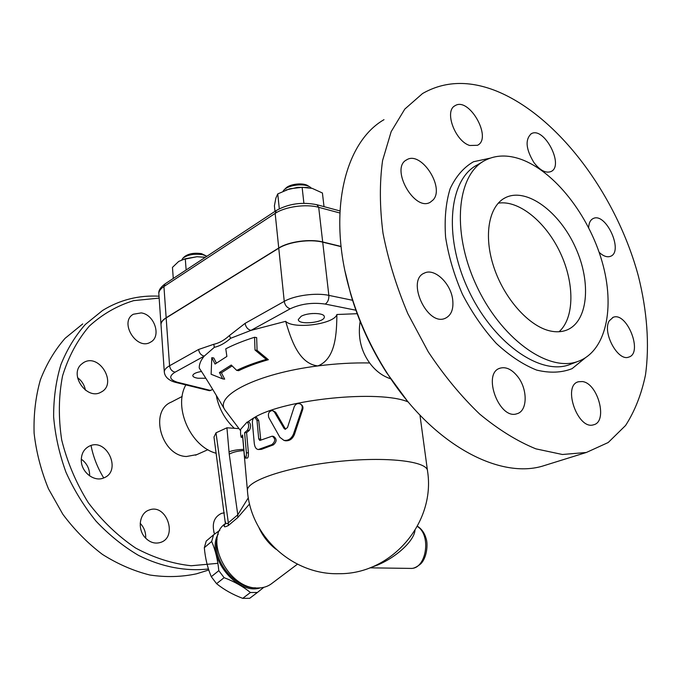 <?xml version="1.0" encoding="UTF-8"?>
<svg xmlns="http://www.w3.org/2000/svg" width="682" height="682" viewBox="0 0 682 682"><rect width="100%" height="100%" fill="white"/><g stroke="black" fill="none" stroke-linecap="round" stroke-linejoin="round"><path stroke-width="1.02" d="M520.784 159.23C507.664 154.644 495.857 154.967 485.362 160.219C457.204 173.953 451.152 230.499 475.831 284.215C500.187 338.067 547.595 372.21 577.236 361.673C606.23 352.031 615.462 307.608 602.036 261.445C588.745 215.222 554.628 171.293 520.784 159.23M496.897 91.218C469.412 80.161 444.638 80.928 422.567 93.519L404.801 109.086L391.17 131.635L382.568 160.585C379.507 182.742 379.652 206.919 382.994 233.133C388.237 259.987 396.523 286.849 407.845 313.694L428.27 351.844C444.05 375.603 461.185 396.353 479.693 414.093C498.551 429.686 517.288 441.271 535.907 448.858L562.411 454.493L586.367 452.473L608.225 442.507L625.59 425.474C634.848 411.058 641.481 394.213 645.487 374.938C649.656 344.811 647.082 310.949 638.437 276.304C616.741 195.419 558.882 116.682 496.897 91.218M469.77 145.496C455.15 141.336 443.939 110.876 455.056 105.701C469.054 96.46 492.634 138.241 477.494 145.292L469.77 145.496M433.155 199.903L430.24 202.273C414.324 211.991 389.78 167.84 406.719 159.801C420.982 150.552 445.039 187.32 433.155 199.903M452.652 299.355C453.786 308.989 451.356 315.289 445.355 318.255C427.392 326.985 405.722 279.995 424.502 273.039C434.519 267.898 450.691 283.243 452.652 299.355M517.604 376.473C527.859 389.132 527.672 411.127 516.982 413.727C499.198 420.41 481.756 372.977 500.145 368.161C506.035 366.592 511.858 369.363 517.604 376.473M582.394 381.553C598.046 383.284 608.156 421.851 593.553 424.792C577.807 430.325 562.13 385.449 578.421 381.758L582.394 381.553M609.273 320.821L613.178 317.3C626.988 311.469 643.382 353.361 628.71 357.104C617.901 361.75 601.984 332.108 609.273 320.821M588.643 227.643C588.89 222.886 590.424 219.834 593.255 218.504C605.957 212.034 624.004 251.854 610.407 256.347C607.091 257.515 603.34 256.176 599.146 252.323M533.921 162.555C525.839 149.153 524.961 139.546 531.278 133.732C544.023 126.051 564.687 165.897 550.945 171.566C545.728 173.45 540.05 170.44 533.921 162.555M345.16 271.709L350.608 293.806C358.766 321.648 370.727 347.88 386.481 372.508L406.787 400.223M542.122 466.241C497.903 479.062 431.689 443.334 387.308 373.404C371.059 348.008 358.732 320.958 350.309 292.246C326.925 213.509 344.367 142.436 383.992 119.674M550.553 331.043C529.309 326.678 504.313 298.989 493.819 267.071C483.197 235.154 488.951 205.342 505.763 197.507C526.862 187.311 559.555 211.872 575.455 247.43C591.72 282.842 588.131 322.552 565.932 330.369C561.286 331.998 556.162 332.219 550.553 331.043M498.235 203.159C518.874 199.8 545.839 222.008 560.152 252.493C574.611 282.919 574.67 317.838 559.061 331.742M82.718 323.933L65.071 338.332C54.731 350.181 46.495 364.035 40.366 379.891C35.634 396.66 33.546 414.409 34.1 433.138C36.24 452.064 41.031 470.623 48.465 488.806L62.829 514.254C74.474 529.846 87.68 543.239 102.462 554.423C117.824 564.099 133.629 570.962 149.887 575.02C166.058 577.415 181.6 577.006 196.51 573.809L203.492 571.635M85.403 390.164C84.44 385.015 81.831 380.846 77.56 377.658M89.589 475.857L89.606 473.939C89.103 467.716 86.324 462.788 81.277 459.174M145.684 538.183C145.957 532.795 144.337 528.073 140.816 524.006L140.202 523.358M214.574 534.091L213.781 531.841M159.025 296.201C138.702 295.093 119.879 299.85 102.564 310.481L85.344 324.444C75.208 335.936 67.041 349.372 60.843 364.776C55.958 381.085 53.554 398.433 53.631 416.83C55.216 435.491 59.325 453.956 65.966 472.225C73.971 490.008 84.014 506.342 96.102 521.236C109.12 534.986 123.263 546.376 138.54 555.395C161.873 567.057 185.99 571.55 208.453 568.967M217.865 563.332L191.241 565.745C172.555 563.775 154.021 557.885 135.658 548.064C117.901 536.069 102.112 520.937 88.293 502.685C76.103 483.052 67.237 462.14 61.695 439.941C58.311 417.657 58.601 396.31 62.556 375.893C68.515 356.626 77.424 340.045 89.274 326.149C102.462 314.146 117.261 305.647 133.681 300.643L159.153 298.102M182.188 396.455L171.344 402.082C149.008 410.82 161.302 455.874 186.433 456.505L196.791 454.63M141.217 312.902C154.609 314.53 161.694 336.738 150.5 342.176C136.681 350.906 118.873 321.981 133.365 314.232L141.217 312.902M81.26 364.35L83.562 362.611C99.325 352.662 117.833 384.094 101.013 392.141C87.185 400.581 68.908 375.032 81.26 364.35M81.286 460.674C81.235 453.828 83.886 449.003 89.231 446.199C106.648 437.239 122.231 470.964 103.869 477.869C94.5 482.302 81.456 472.49 81.286 460.674M145.326 537.8C137.039 529.275 139.392 513.009 149.162 510.034C166.596 502.992 178.36 537.544 160.168 542.54C154.78 543.997 149.827 542.412 145.326 537.8M214.515 534.134C211.599 523.947 213.926 517.024 221.522 513.35L224.293 512.847M285.98 189.98L297.684 187.354L308.213 187.533M181.855 259.74L196.979 256.722L205.444 257.242M218.223 534.1C205.112 555.37 236.603 595.812 260.302 587.875M263.832 587.313L257.387 592.488L250.405 592.513C243.116 586.52 234.361 581.576 224.122 577.671L218.803 570.646C217.754 559.675 215.384 549.956 211.667 541.482L213.577 534.824L219.834 530.289M213.577 534.824L206.245 541.031L204.319 547.68C205.265 558.336 207.592 568.012 211.292 576.699L216.569 583.673C223.986 589.683 232.698 594.576 242.715 598.353L249.689 598.302L257.387 592.488M211.667 541.482L204.319 547.68M218.803 570.646L211.292 576.699M224.122 577.671L216.569 583.673M250.405 592.513L242.715 598.353M217.081 539.292C211.693 559.555 234.83 588.83 255.571 587.799M283.081 191.182L284.027 189.954C288.563 184.754 304.973 183.04 310.267 187.2L311.324 188.13M312.399 313.507L309.227 313.856M309.432 186.689L308.204 185.93C303.661 182.367 289.637 183.833 285.741 188.283L284.377 189.613M181.906 259.723L182.887 258.197C187.686 254.65 194.31 253.491 202.759 254.718L206.902 256.279M206.825 256.236L201.54 253.661C194.31 252.613 188.641 253.61 184.524 256.645L183.134 257.967M324.018 206.637L322.416 192.989L312.134 188.343L302.126 187.328L289.697 188.786L277.753 193.91L275.869 198.087L274.411 205.785L274.982 211.369M205.316 257.327L196.979 256.722L185.274 258.768L178.693 261.436L172.461 267.387L173.279 278.452M303.899 203.27L302.126 187.328M279.305 208.769L277.753 193.91M186.143 269.978L185.274 258.768M224.668 409.473L225.205 410.334L224.668 409.473C218.845 399.626 207.993 381.153 199.229 368.024C199.135 364.214 200.806 360.249 204.233 356.123L214.327 347.326C219.775 346.098 225.205 343.089 230.627 338.289L250.959 330.395L285.647 321.333C293.575 329.594 334.308 324.197 336.882 314.504L357.163 313.703M301.146 316.303C308 312.305 324.606 312.688 324.308 316.789C325.314 322.569 298.153 325.442 298.307 319.534L301.146 316.303M341.094 246.645L322.714 242.161C310.046 238.853 288.639 241.812 278.759 248.214L166.161 317.94C162.666 320.139 160.952 322.398 161.012 324.7L161.029 324.93M158.863 293.925L160.995 324.521C160.935 322.211 162.648 319.96 166.152 317.752L278.742 248.009C288.614 241.607 310.02 238.649 322.688 241.957L341.077 246.441M205.828 378.263L198.002 378.237C194.702 377.751 192.963 376.882 192.784 375.637C193.066 373.821 195.964 372.432 201.48 371.468M224.83 409.712C214.515 395.569 257.148 373.523 317.855 365.936C298.511 363.711 290.847 338.63 285.647 321.333M211.795 357.683L211.122 374.265L222.699 378.885L219.425 372.525L231.249 365.032L236.705 370.386C244.872 366.405 254.727 362.73 266.27 359.38L255.008 350.019L254.565 337.258C243.38 340.812 233.781 344.666 225.776 348.817L226.884 356.43L215.06 364.052L211.795 357.683L213.781 357.99L216.373 363.029M254.565 337.258L256.662 337.607L257.071 350.352L268.367 359.704C256.756 363.029 246.85 366.686 238.666 370.676L236.705 370.386M232.127 365.902L221.411 372.807L224.676 379.158L222.699 378.885M209.34 390.692L212.767 389.482M336.882 314.504C336.652 332.577 335.962 358.834 317.855 365.936C335.885 363.617 353.157 362.628 369.653 362.969C360.914 350.855 357.735 337.002 360.13 321.41M255.008 350.019L257.071 350.352M266.27 359.38L268.367 359.704M219.425 372.525L221.411 372.807M274.352 411.962L272.408 410.521C268.955 411.161 267.753 413.497 268.776 417.537L279.901 437.341L283.951 440.384C288.298 440.845 291.487 438.697 293.524 433.923L302.032 408.85C302.62 406.753 302.083 405.151 300.404 404.017C297.667 402.96 295.613 403.863 294.24 406.728L287.48 427.614L285.059 429.225L284.079 428.475L274.352 411.962L275.69 412.303L285.596 429.268M272.698 410.59L275.69 412.303M300.898 404.358L301.094 404.494C302.765 405.628 303.32 407.239 302.74 409.345L294.488 434.332C292.527 439.055 289.432 441.186 285.212 440.734L284.539 440.546M241.343 437.23L241.232 437.384C240.618 435.414 240.414 432.729 240.644 429.319L247.089 422.081C249.092 424.11 249.194 426.855 247.378 430.316L244.591 432.661L246.398 452.822C246.5 455.823 246.176 457.588 245.409 458.108L244.361 455.013L242.579 434.971L241.343 437.23L242.775 437.145M247.191 422.09L249.015 422.132C250.993 424.17 251.095 426.915 249.322 430.351L246.586 432.644L248.401 452.797C248.512 455.781 248.197 457.528 247.438 458.048L245.409 458.108M246.586 432.644L244.591 432.661M257.003 420.453L254.94 417.393C253.175 417.836 252.331 419.643 252.391 422.823L254.267 443.223C254.71 447.128 256.065 449.225 258.333 449.515L271.871 444.621C275.519 441.459 275.622 438.645 272.186 436.165L259.808 440.47L258.717 438.893L257.003 420.453L258.742 420.623L260.788 440.129M255.102 417.41L256.696 417.555L258.742 420.623M272.468 436.216L273.618 436.429C277.003 438.918 276.918 441.731 273.354 444.877L261.419 449.361L258.333 449.515M352.568 300.285L328.852 295.374C316.064 292.527 294.326 295.459 284.249 301.376L245.111 323.345C245.784 327.121 247.728 329.474 250.959 330.395L290.259 308.758C300.873 303.831 312.527 302.271 325.229 304.07L355.902 310.225M245.111 323.345L229.399 335.57L230.627 338.289M204.233 356.123C201.071 355.296 199.187 353.08 198.59 349.474L169.571 365.765C170.133 369.269 171.966 371.409 175.086 372.176L204.233 356.123M214.327 347.326L213.807 344.265L198.59 349.474M226.202 411.638L225.205 410.334M247.489 422.098L253.857 417.827M254.531 417.444C284.744 399.098 379.695 389.593 408.22 401.962M371.699 567.134C391.494 561.124 413.659 542.693 414.988 530.434M271.939 583.391L271.027 584.073C267.387 586.631 263.082 587.935 258.137 587.969C228.615 589.708 203.023 538.669 225.171 523.759L225.469 523.512M248.342 497.749L237.788 514.808L237.788 517.544L249.595 503.921M225.444 523.606C223.065 527.024 224.028 527.663 228.308 525.541L237.788 517.544M213.986 437.102L216.006 432.814L226.935 427.793L229.237 454.127L237.788 514.808L228.334 522.821L228.308 525.541M216.006 432.814L228.334 522.821C226.697 524.091 225.776 523.878 225.563 522.199L225.537 522.045M216.382 395.483L216.816 398.152L217.729 397.759M239.007 428.62L226.935 427.793M185.666 385.211C173.271 407.7 190.79 446.812 216.177 453.257M390.914 378.885C382.628 376.217 375.535 370.914 369.653 362.969M490.017 158.19L473.521 161.736C463.683 167.397 455.891 176.391 450.129 188.709C445.832 202.742 444.323 218.913 445.593 237.217C448.56 256.236 454.203 275.306 462.507 294.419C472.157 312.893 483.419 329.218 496.291 343.396C509.667 355.799 523.12 364.691 536.64 370.079C549.752 373.259 561.567 372.781 572.087 368.647L585.139 358.007M572.454 363.515L568.831 364.913C539.112 375.475 491.799 341.665 467.613 288.196C443.112 234.864 449.344 178.582 477.571 164.78L482.37 161.966M103.715 477.929C97.517 467.801 93.289 456.991 91.03 445.517M166.152 317.752L163.927 286.534L165.129 283.831C160.466 287.284 158.377 290.566 158.846 293.686C158.77 291.231 160.466 288.853 163.927 286.534L275.161 213.398L276.312 210.491C288.639 203.662 302.177 201.744 316.925 204.736L318.69 207.319L339.841 212.98M278.742 248.009L275.161 213.398C284.914 206.697 306.107 203.722 318.69 207.319L322.688 241.957M210.747 390.505L177.184 382.193C169.358 379.542 168.659 376.2 175.086 372.176M294.488 434.332L293.524 433.923M302.74 409.345L302.032 408.85M285.247 428.842L284.079 428.475M248.401 452.797L246.398 452.822M249.322 430.351L247.378 430.316M261.419 449.361L259.68 449.216M273.354 444.877L271.871 444.621M260.456 439.055L258.717 438.893M322.714 242.161L328.852 295.374C329.031 299.372 327.82 302.271 325.229 304.07M278.759 248.214L284.249 301.376C284.974 305.289 286.977 307.752 290.259 308.758M174.916 382.184L177.184 382.193M166.161 317.94L169.571 365.765C166.016 367.803 164.26 369.857 164.302 371.929L164.319 372.125M229.399 335.57C224.259 340.25 219.067 343.148 213.807 344.265M247.464 490.972L247.421 490.554C246.185 480.912 286.611 467.051 336.414 461.697C386.217 456.232 427.682 461.194 427.529 470.989C435.807 522.6 391.647 574.363 338.988 573.698C292.757 575.122 250.499 536.367 247.421 490.554L242.69 437.29M417.299 526.436C431.621 534.893 426.429 569.069 410.939 568.413L409.891 568.396M258.921 527.595C262.809 536.231 268.495 543.452 275.98 549.249M243.875 450.58C237.899 450.921 233.022 452.106 229.237 454.127M216.816 398.152C219.757 409.984 225.52 419.959 234.105 428.074M228.99 451.876C232.835 450.367 237.762 449.54 243.764 449.395M577.245 361.673L568.848 364.904M386.481 372.508L387.308 373.404M350.608 293.806L350.309 292.246M586.281 452.49L542.037 466.266M505.763 197.507L503.717 198.615M531.278 133.732L530.801 134.013M593.255 218.504L592.769 218.743M613.178 317.3L612.598 317.539M578.421 381.758L577.68 382.031M500.145 368.161L499.215 368.536M424.502 273.039L423.565 273.525M406.719 159.801L405.995 160.261M455.056 105.701L454.502 106.06M196.51 573.809L208.786 569.99M83.562 362.611L82.854 363.054M195.538 455.192L207.916 449.685M339.943 210.926L317.13 204.788M276.167 210.585L165.129 283.831M285.212 440.734L283.951 440.384M241.232 437.384L242.783 437.281M209.553 390.735L175.248 382.287C172.725 381.622 164.925 379.004 164.302 371.929L161.012 324.7M427.461 470.503L419.959 415.133M417.418 526.206C421.621 528.882 424.519 532.983 426.105 538.507C428.1 544.125 426.975 557.757 420.726 563.861C416.719 567.151 413.454 568.669 410.939 568.413L369.908 567.833M297.454 564.176L271.027 584.073M213.96 436.923L225.401 523.708M240.499 430.598L225.128 410.206"/></g></svg>
